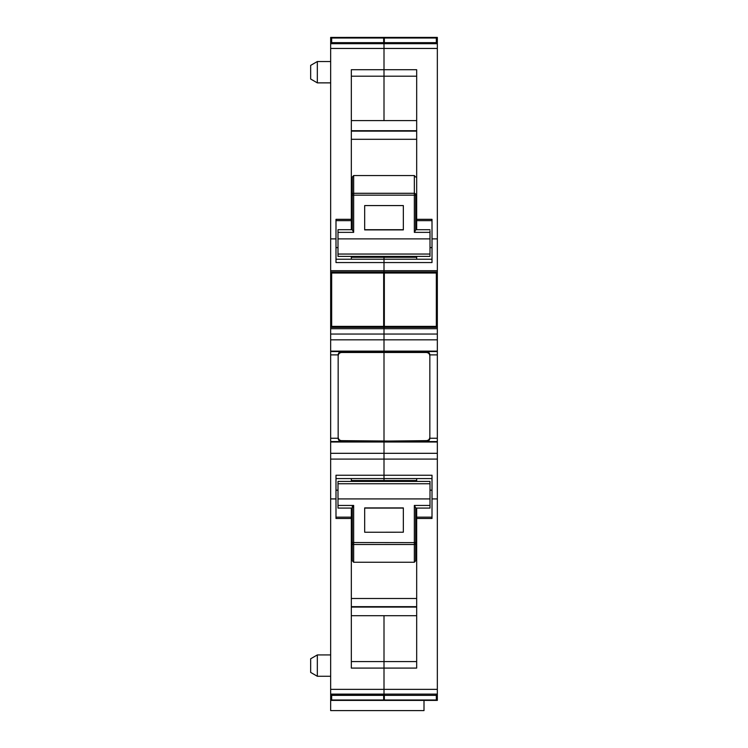 <?xml version="1.0" encoding="UTF-8"?>
<svg xmlns="http://www.w3.org/2000/svg" width="748" height="748" viewBox="0 0 748 748"><rect width="100%" height="100%" fill="white"/><g stroke="black" fill="none" stroke-linecap="round" stroke-linejoin="round"><path stroke-width="1.12" d="M424.004 37.4L384.005 37.4C362.462 37.4 362.462 37.4 384.005 37.4C362.462 37.4 362.462 37.4 384.005 37.4L384.005 39.663L384.005 37.4L345.969 37.4M384.005 43.459L384.005 39.663L384.005 43.702L330.663 43.272L330.663 37.4M437.337 48.442L384.005 48.442L384.005 43.702L384.005 69.714L384.005 48.442L330.663 48.442L330.663 43.272L437.337 43.272L437.337 351.56L330.663 351.56L330.663 285.194L331.663 285.175M351.336 76.203L384.005 76.203L384.005 120.596L384.005 69.714L384.005 76.203L416.673 76.203M432.007 259.219L384.005 259.219L384.005 262.557L384.005 256.386L384.005 257.265L351.336 257.265M437.337 270.692L384.005 270.692L384.005 262.557L384.005 272.02L384.005 270.692L330.663 270.692L330.663 48.442M384.332 282.978L384.005 272.02L383.668 282.978M384.332 283.604L384.005 285.325L383.668 283.604M383.668 314.057L384.332 285.325M437.337 327.362L384.005 327.362L384.005 339.826L384.005 316.413L384.005 327.362L330.663 327.362M437.337 351.121L384.005 351.121L384.005 339.826L384.005 351.121L330.663 351.121M338.161 356.048C338.32 353.944 339.424 352.757 341.499 352.504L384.005 352.504L384.005 440.637L384.005 351.56L437.337 351.56L437.337 700.399L384.005 700.399L384.005 695.696L383.668 697.136M338.161 437.084C338.32 439.198 339.424 440.376 341.499 440.637L426.51 441.376A3.338 3.132 180 0 0 429.838 438.244C429.389 440.507 428.277 441.619 426.51 441.572L426.51 440.637C428.576 440.376 429.689 439.198 429.838 437.084M437.337 441.572L384.005 441.572L384.005 475.242L384.005 441.376L330.663 441.572L330.663 700.399L384.005 700.399L330.663 700.371M351.336 615.697L384.005 615.697L384.005 668.086L351.336 668.086L351.336 518.476L335.992 518.476L335.992 475.242L384.005 475.242L384.005 480.534L384.005 478.58L432.007 478.58M416.673 480.534L384.005 480.534L384.005 481.413L384.005 480.534L351.336 480.534M437.337 689.357L384.005 689.357L384.005 668.086L384.005 694.097L384.005 689.357L330.663 689.357M384.005 694.527L330.663 694.527L384.005 694.097L384.005 694.855L384.005 694.34M384.332 695.696L384.005 694.855L383.668 695.696M335.992 238.883L335.992 219.323L351.336 219.323L351.336 69.714L416.673 69.714L416.673 219.323L432.007 219.323L432.007 262.557L335.992 262.557L335.992 238.883L330.663 238.883M416.673 120.596L351.336 120.596M416.673 257.265L384.005 257.265L384.005 259.219L335.992 259.219M437.337 272.02L330.663 272.02L330.663 270.692M330.663 272.02L330.663 285.175M330.663 314.197L331.663 314.197L330.663 314.207M335.992 478.58L384.005 478.58L384.005 475.242L432.007 475.242L432.007 518.476L416.673 518.476L416.673 668.086L384.005 668.086L384.005 661.597L351.336 661.597M330.663 351.56L330.663 441.572M424.004 700.399L424.004 710.6L330.663 710.6L330.663 700.399M351.336 229.711L351.336 219.323M351.336 256.386L351.336 259.219M341.499 352.504L341.499 351.766A3.338 3.132 -0 0 0 338.161 354.898C338.61 352.626 339.723 351.513 341.499 351.56A3.338 3.338 0 0 0 338.825 352.897A3.338 3.338 0 0 1 341.499 351.56L384.005 351.56M330.663 354.898L338.161 354.898L338.161 438.244C338.61 440.507 339.723 441.619 341.499 441.572L426.51 440.637M339.919 441.18A3.338 3.338 0 0 1 338.76 440.142M351.336 481.413L351.336 478.58M351.336 518.476L351.336 508.088M317.33 82.869L310.663 79.026L310.663 65.385L317.33 61.532L317.33 82.869L330.663 82.869M317.33 61.532L330.663 61.532M317.33 654.93L317.33 676.267L310.663 672.415L310.663 658.773L317.33 654.93L330.663 654.93M317.33 676.267L330.663 676.267M365.996 532.239L364.669 532.221L364.669 507.901L403.34 507.901L403.34 532.221L365.996 532.239M364.669 532.221L364.669 508.088L403.34 508.088L403.34 532.221M415.673 508.088L430.007 508.088L430.007 498.916L337.993 498.916L337.993 483.75L430.007 483.75L430.007 498.916M352.327 508.088L337.993 508.088L337.993 498.916M353.664 505.442L353.664 544.507L414.336 544.507L414.336 542.637L415.673 542.552L415.673 560.729L415.673 507.742L414.336 505.442L414.336 542.637L352.327 542.552L352.327 507.742L353.664 505.442L337.993 505.442M337.993 483.75L337.993 481.413L430.007 481.413L430.007 483.75M352.327 560.729L352.327 542.552L352.327 560.729L353.664 562.253L414.336 562.253L414.336 544.507A1.337 1.159 0 0 0 415.673 543.347M352.327 505.442L352.327 522.085M415.673 560.729L414.336 562.253M351.336 598.503L416.673 598.503M351.336 607.077L416.673 607.077M416.673 606.665L351.336 606.665M364.669 229.711L364.669 205.578L364.669 229.898L403.34 229.898L403.34 205.578L403.34 229.711L364.669 229.711M364.669 205.578L403.34 205.578M352.327 215.714L352.327 229.711L337.993 229.711L337.993 256.386L430.007 256.386L430.007 230.889M352.327 229.711L353.664 232.357L353.664 195.163L414.336 195.163L414.336 193.293A1.337 1.159 0 0 1 415.673 194.452L415.673 230.057L414.336 232.357L430.007 232.357M352.327 230.057L352.327 177.07L353.664 175.546L414.336 175.546L415.673 177.07M415.673 215.714L415.673 229.711L430.007 229.711M415.673 194.452L415.673 195.247L414.336 195.163L414.336 232.357M414.336 175.546L414.336 193.293L353.664 193.293L353.664 195.163L352.327 195.247L352.327 177.07M416.673 139.296L351.336 139.296M416.673 130.722L351.336 130.722M416.673 131.134L351.336 131.134M384.332 697.136L384.005 700.371L437.337 700.371M416.673 615.697L384.005 615.697L384.005 661.597L416.673 661.597M429.838 356.048C429.689 353.944 428.576 352.757 426.51 352.504L384.005 352.504L384.005 351.766L426.51 351.56C428.277 351.513 429.389 352.626 429.838 354.898L429.838 438.244L437.337 438.244M384.332 314.057L383.668 285.325M437.337 314.197L436.336 314.197L437.337 314.207M436.336 285.194L437.337 285.194L436.336 285.175M384.005 43.272L437.337 43.272L437.337 37.4L384.005 37.4L435.42 37.4M416.673 508.088L416.673 518.476M416.673 481.413L416.673 478.58M429.174 440.235A3.338 3.338 0 0 1 426.51 441.572A3.338 3.338 0 0 0 429.174 440.235M428.08 351.962A3.338 3.338 180 0 1 429.24 352.991M416.673 256.386L416.673 259.219M416.673 229.711L416.673 219.323M383.668 694.527L383.668 699.997L331.663 699.997L331.663 695.35L383.668 695.35M331.663 694.527L331.663 695.35M436.336 694.527L436.336 699.997L384.332 699.997L384.332 695.35L436.336 695.35M384.332 694.527L384.332 695.35M383.668 42.655L383.668 38.008L331.663 38.008L331.663 42.655L383.668 42.655L383.668 43.272M331.663 42.655L331.663 43.272M436.336 42.655L436.336 38.008L384.332 38.008L384.332 42.655L436.336 42.655L436.336 43.272M384.332 42.655L384.332 43.272M383.668 326.362L383.668 273.02L331.663 273.02L331.663 326.362L383.668 326.362M436.336 326.362L436.336 273.02L384.332 273.02L384.332 326.362L436.336 326.362M437.337 37.428L330.663 37.428M384.332 38.223L383.668 38.223M331.663 38.223L330.663 38.223M384.332 39.663L383.668 39.663M331.663 39.663L330.663 39.663M384.332 40.663L383.668 40.663M331.663 40.663L330.663 40.663M384.332 42.103L383.668 42.103M331.663 42.103L330.663 42.103M384.332 42.945L383.668 42.945M331.663 42.945L330.663 42.945M437.337 43.702L330.663 43.702M384.332 273.357L383.668 273.357M331.663 273.357L330.663 273.357M331.663 282.978L330.663 282.978M331.663 283.604L330.663 283.604M330.663 285.325L331.663 285.325M330.663 314.057L331.663 314.057M384.332 315.778L383.668 315.778M331.663 315.778L330.663 315.778M384.332 316.413L383.668 316.413M331.663 316.413L330.663 316.413M384.332 326.025L383.668 326.025M331.663 326.025L330.663 326.025M437.337 328.699L330.663 328.699M437.337 334.047L330.663 334.047M437.337 339.826L330.663 339.826M341.499 440.637L341.499 441.376A3.338 3.132 180 0 1 338.161 438.244L330.663 438.244M437.337 442.021L330.663 442.021M437.337 453.316L330.663 453.316M437.337 459.094L330.663 459.094M335.992 498.916L330.663 498.916M437.337 694.097L330.663 694.097M384.332 694.855L383.668 694.855M331.663 694.855L330.663 694.855M331.663 695.696L330.663 695.696M331.663 697.136L330.663 697.136M384.332 698.136L383.668 698.136M331.663 698.136L330.663 698.136M384.332 699.576L383.668 699.576M331.663 699.576L330.663 699.576M351.336 220.641L335.992 220.641M337.993 247.607L335.992 247.607M335.992 490.192L337.993 490.192M335.992 517.158L351.336 517.158M430.007 505.442L414.336 505.442L414.336 521.197M353.664 562.253L353.664 544.507A1.337 1.159 180 0 1 352.327 543.347M337.993 238.883L430.007 238.883M337.993 232.357L353.664 232.357M430.007 254.049L337.993 254.049M352.327 194.452A1.337 1.159 180 0 1 353.664 193.293L353.664 175.546M436.336 699.576L437.337 699.576M436.336 698.136L437.337 698.136M436.336 697.136L437.337 697.136M436.336 695.696L437.337 695.696M436.336 694.855L437.337 694.855M432.007 498.916L437.337 498.916M426.51 352.504L426.51 351.766A3.338 3.132 -0 0 1 429.838 354.898L437.337 354.898M436.336 326.025L437.337 326.025M436.336 316.413L437.337 316.413M436.336 315.778L437.337 315.778M436.336 314.057L437.337 314.057M436.336 285.325L437.337 285.325M436.336 283.604L437.337 283.604M436.336 282.978L437.337 282.978M436.336 273.357L437.337 273.357M432.007 238.883L437.337 238.883M436.336 42.945L437.337 42.945M436.336 42.103L437.337 42.103M436.336 40.663L437.337 40.663M436.336 39.663L437.337 39.663M436.336 38.223L437.337 38.223M416.673 517.158L432.007 517.158M430.007 490.192L432.007 490.192M432.007 247.607L430.007 247.607M432.007 220.641L416.673 220.641M424.004 710.6L330.663 710.6"/></g></svg>
